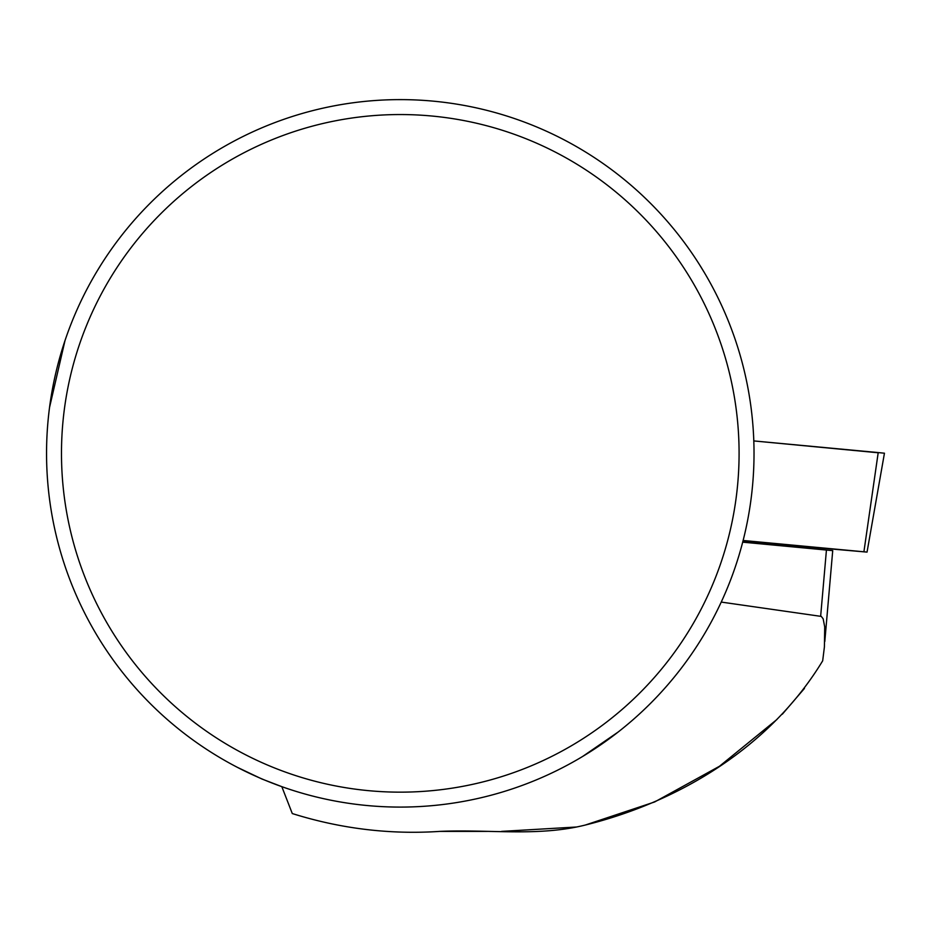 <?xml version="1.0" encoding="UTF-8"?>
<svg xmlns="http://www.w3.org/2000/svg" width="931" height="931" viewBox="0 0 931 931"><rect width="100%" height="100%" fill="white"/><g stroke="black" fill="none" stroke-linecap="round" stroke-linejoin="round"><path stroke-width="1.4" d="M439.944 831.383L487.285 831.383M501.576 831.383L576.603 827.007M585.273 825.052L654.668 801.952L719.244 766.388M719.675 766.097L776.943 719.477M782.319 714.217L804.465 688.405M618.126 732.045L582.69 756.426L606.407 740.82M699.972 265.428L704.383 272.643M96.475 272.155L100.595 265.428M64.995 340.606L49.552 407.394M46.55 453.35A353.733 353.733 0 0 1 577.15 147.005A353.733 353.733 0 0 1 577.15 759.696A353.733 353.733 0 0 1 46.55 453.35M237.428 767.365L261.914 779.003L281.825 786.66L292.287 813.554C340.734 828.741 389.88 834.688 439.746 831.395C489.159 829.195 537.99 836.841 585.273 825.052C679.234 801.812 770.635 746.72 822.678 660.812L824.4 646.952L824.715 626.912L823.155 618.812L821.305 616.415L721.234 602.078M742.694 542.156L832.721 550.64L824.796 641.54M61.481 453.35A338.803 338.803 0 0 0 400.283 792.153A338.803 338.803 0 0 0 739.086 453.35A338.803 338.803 0 0 0 400.283 114.548A338.803 338.803 0 0 0 61.481 453.35M742.915 541.283L867.04 552.106L863.91 551.792L878.212 452.571L884.45 453.211L867.04 552.106M743.124 540.48L863.91 551.792M878.177 452.769L753.807 440.922L878.212 452.571M826.437 550L820.653 616.229"/></g></svg>
